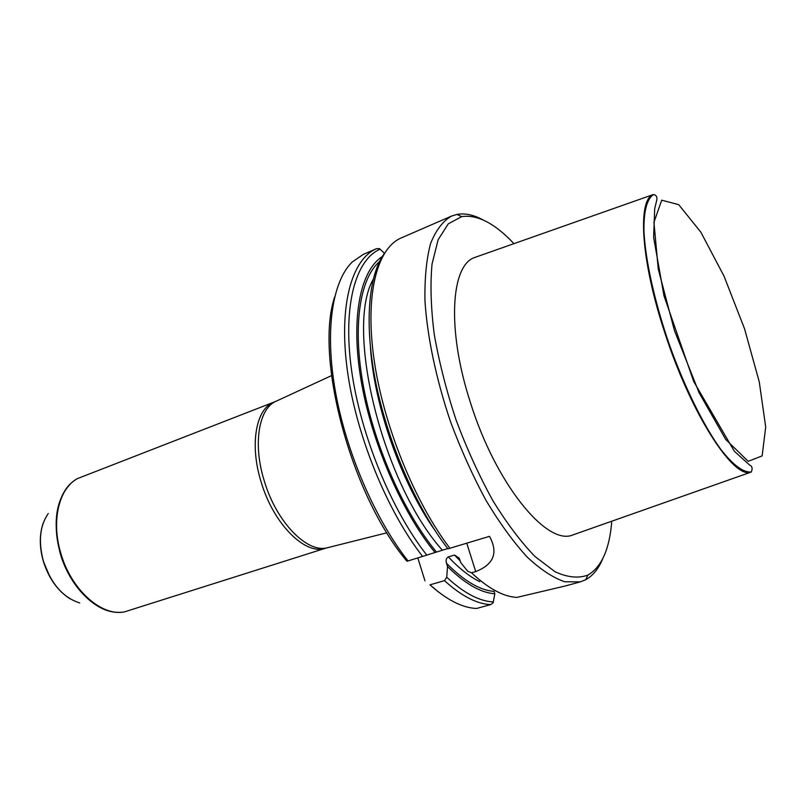 <?xml version="1.0" encoding="UTF-8"?>
<svg xmlns="http://www.w3.org/2000/svg" width="806" height="806" viewBox="0 0 806 806"><rect width="100%" height="100%" fill="white"/><g stroke="black" fill="none" stroke-linecap="round" stroke-linejoin="round"><path stroke-width="1.21" d="M446.484 563.233C463.873 580.834 479.731 590.234 494.088 591.423L494.834 593.79L493.121 602.858L490.642 604.611L476.598 608.48L474.281 608.318C460.79 607.019 446.03 599.201 429.991 584.844L444.499 580.632L446.736 577.237L447.511 566.497L446.484 563.233C445.567 560.392 446.181 558.266 448.317 556.886L454.483 555.042L459.249 558.205L460.72 562.588L467.631 571.152L471.52 572.794L475.721 571.585C493.836 564.452 498.42 552.704 489.494 536.343L447.935 548.846C417.024 508.757 388.814 444.882 376.392 385.459C364.02 325.997 368.05 276.246 384.17 253.709M438.625 592.098L429.991 584.844M447.723 548.564L408.038 560.956C375.153 519.346 346.127 452.116 335.346 391.122C324.576 330.077 332.404 281.193 352.272 261.97L363.264 254.414L376.473 248.681L379.425 248.621L384.442 253.265M408.038 560.956L406.919 561.198C351.124 495.418 314.451 357.511 334.621 297.001M494.834 593.79C480.588 592.742 464.81 583.645 447.511 566.497M435.049 552.563C401.559 511.709 371.284 441.668 360.937 379.576C350.56 317.403 360.443 270.393 382.266 256.58M431.27 524.676C401.035 477.918 376.936 409.529 371.173 354.146M514.762 597.236L516.777 597.417L565.056 586.033M602.515 559.203C598.384 569.036 592.753 575.887 585.619 579.766L580.34 581.851L564.794 581.781C553.097 577.821 540.494 569.51 526.973 556.845C513.18 541.713 499.508 522.872 485.978 500.335C472.86 476.064 461.072 449.929 450.604 421.931C436.217 379.465 427.341 337.23 424.974 301.122C424.55 278.423 426.404 259.25 430.555 243.614C435.865 230.304 442.847 221.136 451.501 216.099L456.921 214.426C464.901 212.986 473.565 214.799 482.925 219.867M418.798 230.304L401.045 238.012C377.077 248.298 364.715 294.402 374.095 359.808C383.434 425.105 414.596 502.027 449.929 548.302M417.83 558.004L424.974 580.824M611.764 521.23C609.588 549.077 601.649 567.021 587.947 575.071C578.507 578.557 567.565 577.459 555.112 571.786L535.093 556.614C520.968 542.055 506.883 523.376 492.829 500.566C479.177 475.802 466.926 448.942 456.075 419.997C446.393 390.648 439.109 362.045 434.222 334.198C430.878 307.62 430.152 284.246 432.036 264.066L438.142 239.725L448.277 223.836L461.677 216.623C477.394 214.325 494.813 223.343 513.946 243.644M476.406 256.882L474.875 257.426C450.907 264.821 446.595 329.16 470.22 401.932C495.549 483.761 546.811 546.095 572.663 535.003L574.265 534.438M325.805 548.151C305.776 555.918 273.627 524.484 261.184 482.129C249.256 444.378 256.056 408.068 274.312 401.982L77.497 478.573C58.969 488.184 50.969 521.049 60.833 553.319C71.079 589.74 101.566 616.741 124.456 611.885L325.805 548.151L386.92 532.796M71.895 482.502L71.119 483.187C55.967 498.743 52.35 522.187 60.269 553.531C69.467 585.881 94.866 611.643 116.598 612.278L117.666 612.328M48.279 513.523C39.847 525.673 38.214 541.551 43.393 561.167C51.02 583.766 63.14 597.699 79.784 602.969M572.663 535.003L750.9 472.165C733.48 479.238 691.115 414.072 664.98 333.281C641.002 261.376 637.274 200.069 653.132 194.609L474.875 257.426M490.642 604.611C476.779 603.976 461.395 595.987 444.499 580.632M422.666 556.533C387.031 510.974 356.081 434.988 347.326 370.226C338.53 305.353 351.759 259.3 376.473 248.681M493.413 601.931C479.409 601.316 463.853 593.085 446.736 577.237M426.878 555.213C391.434 510.279 360.453 434.696 351.547 370.156C342.6 305.514 355.627 259.592 380.17 249.165M516.777 597.417C503.266 596.631 488.184 588.43 471.52 572.794M479.782 581.67C469.717 576.764 459.229 568.502 448.317 556.886M460.196 560.926L454.483 555.042M436.499 552.06C404.31 513.362 374.77 447.108 363.506 386.769C352.232 326.37 359.788 278.493 379.495 261.618M442.373 550.186C382.719 484.033 344.686 328.717 373.228 279.319M434.897 530.378C401.247 482.562 374.185 405.781 370.417 347.426M466.765 543.214L475.721 571.585M75.19 480.003C58.072 490.804 51.211 522.49 60.621 553.4C70.505 588.41 99.209 615.059 121.797 612.217M73.537 481.182C57.448 492.738 51.372 523.547 60.46 553.46C70.072 587.433 97.476 613.769 119.762 612.328M43.333 522.772C39.323 534.096 39.313 546.911 43.312 561.218C48.793 578.476 57.74 591.03 70.162 598.878M331.528 375.626L276.76 400.935C258.917 407.514 252.49 443.592 264.308 481.011C276.67 523.023 308.335 554.478 328.364 547.435M744.553 328.818L724.05 276.196L700.867 232.209L678.692 204.653L661.696 200.18L653.948 222.315L658.23 268.952L674.481 330.702L699.044 392.623L725.732 439.471L748.22 461.344L762.144 455.894L765.7 427.009L759.262 381.883L744.553 328.818M653.545 194.538C656.406 195.183 657.454 197.138 656.699 200.382L654.684 208.814L653.626 237.407L663.973 295.762L693.744 381.581L734.347 451.279L749.53 464.991C752.22 466.211 752.794 468.538 751.273 471.963C743.575 472.83 732.976 465.133 720.514 448.972C703.578 425.548 684.576 387.132 669.423 344.827C654.714 302.361 645.445 260.529 643.974 231.675C643.551 211.293 646.996 198.669 653.545 194.538L653.132 194.609M565.066 586.043L580.34 581.851M410.768 233.79L451.501 216.099M461.677 216.623L456.921 214.426M587.947 575.071L585.619 579.766M50.234 577.539L43.323 561.298L41.197 551.919M274.312 401.982L275.763 401.378"/></g></svg>
